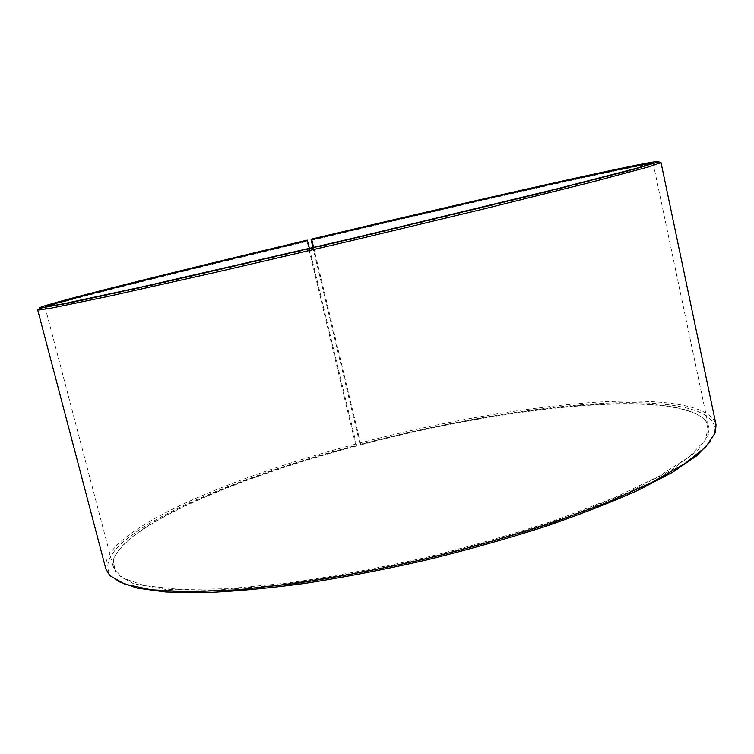 <?xml version="1.0" encoding="UTF-8"?>
<svg xmlns="http://www.w3.org/2000/svg" width="754" height="754" viewBox="0 0 754 754"><rect width="100%" height="100%" fill="white"/><g stroke="black" fill="none" stroke-linecap="round" stroke-linejoin="round"><path stroke-width="0.57" stroke-dasharray="3.77 2.83" d="M313.645 247.519L360.817 444.474C502.353 406.84 672.691 387.669 705.31 420.176L708.581 426.557L705.141 440.27L688.873 456.99L658.987 476.208L615.66 497.103L560.269 518.554C518.121 532.729 473.144 545.755 425.322 557.63C377.245 568.422 331.195 576.923 287.161 583.115L228.019 588.733L179.923 589.449L144.598 585.641L122.563 577.988L113.354 567.272L113.42 560.09C124.231 524.511 239.093 476.594 356.699 445.567L355.539 444.153L306.784 240.243M652.031 163.345L653.181 163.458L647.205 165.786L628.082 171.224L548.62 191.648L350.158 239.678L151.196 285.596L71.008 302.919L51.47 306.614L45.476 306.859M309.432 248.509L356.699 445.567M360.817 444.474L360.846 444.86C502.588 407.169 673.218 387.99 706.008 420.619L709.09 433.654L697.874 450.374L670.966 470.308L628.101 492.569L570.561 515.821C525.755 531.334 477.414 545.566 425.529 558.507C373.343 570.165 323.739 579.091 276.727 585.283L214.871 590.259L166.577 589.543L133.59 583.766L116.069 573.841L112.996 560.797C123.873 525.067 238.952 477.037 356.727 445.953M360.846 444.86L360.186 444.313C442.598 422.787 529.685 407.48 600.241 403.456C669.712 399.752 721.144 408.574 714.236 434.153L710.541 441.429M118.255 581.438L111.696 576.584C82.827 541.89 219.555 481.043 356.011 445.425M360.186 444.313L359.733 443.041C440.93 421.901 517.395 408.442 589.138 402.664C657.017 397.895 710.457 403.776 716.017 424.625M105.843 568.865C99.405 532.588 227.001 477.904 355.539 444.153M311.195 240.403C458.564 205.248 631.032 166.05 658.76 162.562M39.698 308.895C60.009 301.581 184.457 270.611 306.897 241.421M359.733 443.041L312.938 247.689M45.08 307.198L113.354 567.272M653.181 163.458L708.581 426.557M113.42 560.09L112.996 560.797M705.31 420.176L706.008 420.619M714.236 434.153L715.48 432.428M111.696 576.584L109.811 575.594"/><path stroke-width="1.13" d="M312.938 247.689L311.053 239.225L311.751 239.602L313.645 247.519M311.751 239.602C458.441 204.626 630.73 165.437 652.031 163.345L652.502 162.61L651.362 163.816L635.886 168.434L558.488 188.462L349.988 238.961L140.951 287.161L62.77 303.909L46.871 306.718L45.306 306.143C60.546 300.196 184.9 269.319 307.359 240.149L309.432 248.509M45.476 306.859L46.06 306.586C61.168 300.592 185.267 269.743 307.538 240.611M710.541 441.429L696.573 455.868L672.672 472.192L638.817 489.921C611.494 502.239 579.977 514.558 544.256 526.848C506.641 538.874 467.197 549.977 425.916 560.147C384.455 569.534 344.21 577.272 305.191 583.36C267.745 588.365 234.051 591.466 204.108 592.682L165.889 591.994L137.209 588.101L118.255 581.438M658.76 162.562L661.013 162.6L716.017 424.625L715.48 432.428L705.867 446.83L684.802 463.644L651.946 482.381L607.743 502.277L553.568 522.399C513.21 535.594 470.562 547.753 425.614 558.865C380.45 569.053 336.859 577.281 294.871 583.549L237.425 589.816L188.99 591.815L151.224 589.779L124.862 584.171L109.811 575.594L105.843 568.865L37.7 309.951L39.698 308.895M661.013 162.6L649.241 166.738L591.07 182.261L485.887 208.434L350.459 240.941L214.815 272.514L109.038 296.209L50.075 308.377L37.7 309.951M311.053 239.225C394.135 219.442 480.27 199.433 549.166 183.985C616.979 168.802 666.14 158.576 658.044 162.11L624.557 171.733L542.201 192.666L350.016 239.075L157.398 283.627L74.382 301.788L40.132 308.179C26.531 308.593 169.593 272.901 306.784 240.243L307.359 240.149M311.581 239.15C458.498 204.127 631.079 164.824 652.502 162.61M40.132 308.179L38.982 310.073M658.044 162.11L659.92 163.288M46.06 306.586L45.306 306.143"/></g></svg>
